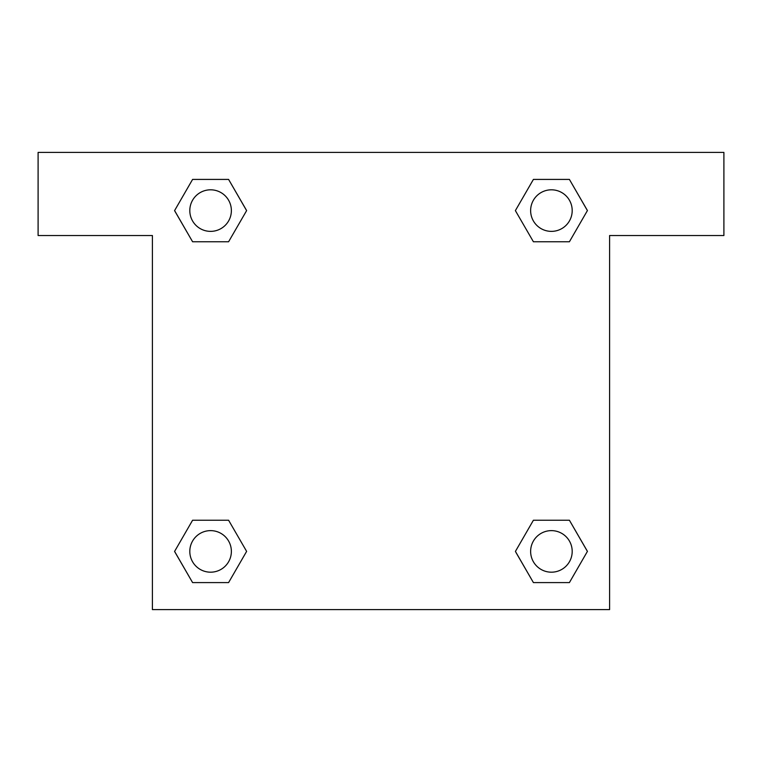 <?xml version="1.0" encoding="UTF-8"?>
<svg xmlns="http://www.w3.org/2000/svg" width="762" height="762" viewBox="0 0 762 762"><rect width="100%" height="100%" fill="white"/><g stroke="black" fill="none" stroke-linecap="round" stroke-linejoin="round"><path stroke-width="1.14" d="M569.404 179.413L533.41 179.413L569.404 179.413L587.407 210.588L569.404 241.764L533.41 241.764L549.011 241.764L533.41 241.764L515.379 210.617L533.41 179.413L569.404 179.413L587.445 210.569M569.404 520.236L533.41 520.236L569.404 520.236L587.407 551.412L569.404 582.587L533.41 582.587L515.417 551.412L533.41 520.236L569.404 520.236L587.445 551.383M516.007 552.431A218.208 218.208 0 0 1 515.969 552.46L533.41 582.587L569.404 582.587L533.41 582.587M212.989 241.764L192.595 241.764L228.59 241.764L212.989 241.764L228.59 241.764L246.621 210.617L228.59 241.764L192.595 241.764L174.555 210.617M192.595 582.587L228.59 582.587L192.595 582.587L174.593 551.412L192.595 520.236L228.59 520.236L212.989 520.236L228.59 520.236L246.621 551.383L228.59 582.587L192.595 582.587L174.555 551.431M723.9 152.4L38.1 152.4L38.1 235.525L152.4 235.525L152.4 609.6L609.6 609.6L609.6 235.525L723.9 235.525L723.9 152.4M192.595 241.764L174.593 210.588L192.595 179.413L228.59 179.413L246.621 210.569M228.59 520.236L246.621 551.383L228.59 520.236L192.595 520.236L212.989 520.236M533.41 241.764L515.379 210.617L533.41 241.764L569.404 241.764L549.011 241.764M572.195 551.412A20.784 20.784 0 0 0 541.02 533.41A20.784 20.784 0 0 0 541.02 569.404A20.784 20.784 0 0 0 572.195 551.412M231.372 551.412A20.784 20.784 0 0 0 200.196 533.41A20.784 20.784 0 0 0 200.196 569.404A20.784 20.784 0 0 0 231.372 551.412M572.195 210.588A20.784 20.784 0 0 0 541.02 192.595A20.784 20.784 0 0 0 541.02 228.59A20.784 20.784 0 0 0 572.195 210.588M228.59 179.413L192.595 179.413L228.59 179.413L246.583 210.588M231.372 210.588A20.784 20.784 0 0 0 200.196 192.595A20.784 20.784 0 0 0 200.196 228.59A20.784 20.784 0 0 0 231.372 210.588M533.41 520.236L549.011 520.236"/></g></svg>
